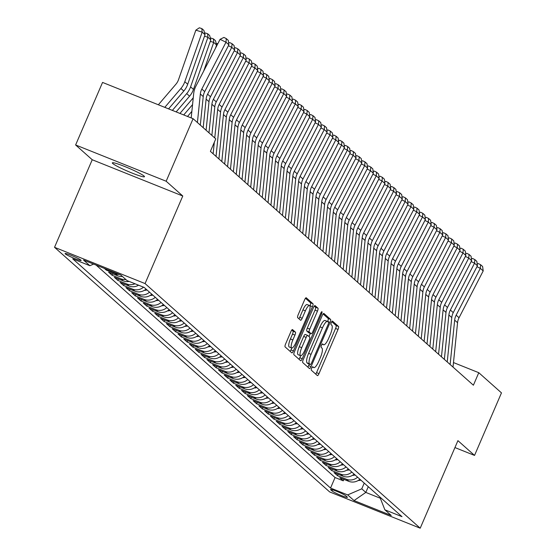 <?xml version="1.0" encoding="UTF-8"?>
<svg xmlns="http://www.w3.org/2000/svg" width="556" height="556" viewBox="0 0 556 556"><rect width="100%" height="100%" fill="white"/><g stroke="black" fill="none" stroke-linecap="round" stroke-linejoin="round"><path stroke-width="0.83" d="M311.68 368.148A1.877 0.5 111.8 0 0 311.339 370.22L317.365 375.578A2.683 0.716 111.8 0 0 317.427 375.613A2.683 0.716 111.8 0 0 318.991 373.625L338.027 329.43A2.683 0.716 111.8 0 0 338.521 326.469L332.488 321.111A1.877 0.5 111.8 0 0 332.446 321.083A1.877 0.5 111.8 0 0 331.348 322.473A1.877 0.5 111.8 0 0 331.008 324.544L331.786 325.239A8.59 2.293 111.8 0 1 330.222 334.712L328.631 338.395A8.59 2.293 111.8 0 1 323.627 344.755A8.59 2.293 111.8 0 1 323.432 344.637L322.654 343.942A1.877 0.5 111.8 0 0 322.612 343.921A1.877 0.5 111.8 0 0 321.514 345.311A1.877 0.5 111.8 0 0 321.173 347.382L321.952 348.077A8.59 2.293 111.8 0 1 320.388 357.55L318.796 361.233A8.59 2.293 111.8 0 1 313.786 367.592A8.59 2.293 111.8 0 1 313.598 367.474L312.82 366.779A1.877 0.5 111.8 0 0 312.778 366.758A1.877 0.5 111.8 0 0 311.68 368.148M112.743 163.513A17.507 1.619 -156.7 0 0 129.944 172.193A17.507 1.619 -156.7 0 0 144.484 176.711A17.507 1.619 -156.7 0 0 144.067 176.057A17.507 1.619 -156.7 0 0 126.858 167.377A17.507 1.619 -156.7 0 0 112.326 162.859A17.507 1.619 -156.7 0 0 112.743 163.513M65.267 253.87A8.757 0.806 -156.7 0 0 73.872 258.206A8.757 0.806 -156.7 0 0 81.141 260.465A8.757 0.806 -156.7 0 0 80.933 260.138A8.757 0.806 -156.7 0 0 72.329 255.802A8.757 0.806 -156.7 0 0 65.059 253.543A8.757 0.806 -156.7 0 0 65.267 253.87M292.567 329.59A2.683 0.716 111.8 0 0 292.505 329.555A2.683 0.716 111.8 0 0 290.941 331.543L285.603 343.942A2.683 0.716 111.8 0 0 285.11 346.902L291.81 352.851A2.683 0.716 111.8 0 0 291.865 352.893A2.683 0.716 111.8 0 0 293.429 350.905L312.465 306.703A2.683 0.716 111.8 0 0 312.958 303.743L306.259 297.787A2.683 0.716 111.8 0 0 306.203 297.752A2.683 0.716 111.8 0 0 304.639 299.74L298.183 314.717A2.683 0.716 111.8 0 0 297.696 317.678L300.56 320.228A2.683 0.716 111.8 0 0 300.622 320.263A2.683 0.716 111.8 0 0 302.186 318.275L305.383 310.846A7.179 1.918 111.8 0 1 309.574 305.529A7.179 1.918 111.8 0 1 308.42 313.549L295.889 342.642A7.179 1.918 111.8 0 1 291.698 347.966A7.179 1.918 111.8 0 1 292.852 339.945L294.944 335.094A2.683 0.716 111.8 0 0 295.431 332.134L292.442 329.534M182.778 196.011L166.161 181.235L193.092 118.692L102.554 82.427L75.616 144.97L92.233 159.746L54.53 247.309L145.067 283.567L182.778 196.011L92.233 159.746M454.94 447.566L474.539 455.42L457.922 440.644L420.211 528.2L145.067 283.567M474.539 455.42L501.47 392.877L478.785 372.701L453.481 362.568M193.092 118.692L215.784 138.861L210.397 151.371L473.399 385.211L478.785 372.701M303.249 359.628A2.683 0.716 111.8 0 0 302.756 362.588L309.449 368.545A2.683 0.716 111.8 0 0 309.511 368.579A2.683 0.716 111.8 0 0 311.075 366.592L330.111 322.39A2.683 0.716 111.8 0 0 330.605 319.429L323.905 313.48A2.683 0.716 111.8 0 0 323.849 313.438A2.683 0.716 111.8 0 0 322.285 315.426L303.249 359.628M300.629 360.698L293.936 354.742A2.683 0.716 111.8 0 1 294.423 351.788L313.459 307.586A2.683 0.716 111.8 0 1 315.023 305.598A2.683 0.716 111.8 0 1 315.085 305.633L317.949 308.184A2.683 0.716 111.8 0 1 317.462 311.138L309.741 329.069A2.683 0.716 111.8 0 0 309.247 332.029L311.151 333.718A2.683 0.716 111.8 0 0 311.207 333.753A2.683 0.716 111.8 0 0 312.778 331.765L320.812 313.104A1.877 0.5 111.8 0 1 321.91 311.714A1.877 0.5 111.8 0 1 321.604 313.806L302.255 358.745A2.683 0.716 111.8 0 1 300.685 360.733A2.683 0.716 111.8 0 1 300.629 360.698M104.319 268.374L106.272 270.119L106.627 269.299M119.422 274.428A10.939 10.494 131.6 0 1 115.203 273.691L117.518 275.748L108.587 272.169L112.055 275.255L112.673 273.809M125.864 279.522A10.939 10.494 131.6 0 1 120.986 278.834L123.3 280.884L114.362 277.312L117.83 280.391L118.456 278.945M135.025 283.782A10.939 10.494 131.6 0 1 126.768 283.97L129.075 286.027L120.145 282.448L123.613 285.534L124.238 284.088M143.552 287.195A10.939 10.494 131.6 0 1 132.543 289.113L134.858 291.163L125.927 287.591L129.395 290.67L130.014 289.224M149.508 292.185A10.939 10.494 131.6 0 1 138.326 294.249L140.64 296.306L131.709 292.727L135.177 295.813L135.796 294.367M155.291 297.321A10.939 10.494 131.6 0 1 144.108 299.392L146.416 301.442L137.485 297.87L140.953 300.949L141.578 299.503M161.073 302.457A10.939 10.494 131.6 0 1 149.884 304.528L152.198 306.585L143.267 303.006L146.735 306.092L147.361 304.646M166.856 307.6A10.939 10.494 131.6 0 1 155.666 309.671L157.98 311.721L149.05 308.149L152.518 311.228L153.136 309.782M172.631 312.736A10.939 10.494 131.6 0 1 161.448 314.807L163.756 316.864L154.825 313.285L158.293 316.371L158.919 314.925M178.413 317.879A10.939 10.494 131.6 0 1 167.224 319.943L169.538 322L160.608 318.428L164.076 321.507L164.701 320.061M184.196 323.015A10.939 10.494 131.6 0 1 173.006 325.086L175.321 327.143L166.39 323.564L169.858 326.65L170.477 325.204M189.971 328.158A10.939 10.494 131.6 0 1 178.789 330.222L181.103 332.279L172.165 328.7L175.633 331.786L176.259 330.34M195.754 333.294A10.939 10.494 131.6 0 1 184.571 335.365L186.879 337.422L177.948 333.843L181.416 336.929L182.041 335.483M201.536 338.437A10.939 10.494 131.6 0 1 190.347 340.501L192.661 342.559L183.73 338.979L187.198 342.065L187.817 340.62M207.312 343.573A10.939 10.494 131.6 0 1 196.129 345.644L198.443 347.702L189.513 344.122L192.981 347.208L193.599 345.762M213.094 348.716A10.939 10.494 131.6 0 1 201.911 350.78L204.219 352.838L195.288 349.258L198.756 352.344L199.382 350.899M218.876 353.852A10.939 10.494 131.6 0 1 207.687 355.923L210.001 357.981L201.07 354.401L204.538 357.487L205.157 356.042M224.659 358.995A10.939 10.494 131.6 0 1 213.469 361.059L215.784 363.117L206.853 359.537L210.321 362.623L210.939 361.178M230.434 364.131A10.939 10.494 131.6 0 1 219.252 366.202L221.559 368.253L212.628 364.68L216.096 367.759L216.722 366.314M236.217 369.274A10.939 10.494 131.6 0 1 225.027 371.338L227.341 373.396L218.411 369.816L221.879 372.902L222.504 371.457M241.999 374.41A10.939 10.494 131.6 0 1 230.809 376.481L233.124 378.532L224.193 374.959L227.661 378.038L228.28 376.593M247.774 379.553A10.939 10.494 131.6 0 1 236.592 381.618L238.906 383.675L229.969 380.095L233.437 383.181L234.062 381.736M253.557 384.689A10.939 10.494 131.6 0 1 242.374 386.761L244.682 388.811L235.751 385.238L239.219 388.317L239.845 386.872M259.339 389.825A10.939 10.494 131.6 0 1 248.15 391.897L250.464 393.954L241.533 390.375L245.001 393.46L245.62 392.015M265.115 394.968A10.939 10.494 131.6 0 1 253.932 397.04L256.246 399.09L247.309 395.518L250.784 398.596L251.402 397.151M270.897 400.105A10.939 10.494 131.6 0 1 259.715 402.176L262.022 404.233L253.091 400.654L256.559 403.739L257.185 402.294M276.68 405.248A10.939 10.494 131.6 0 1 265.49 407.312L267.804 409.369L258.874 405.797L262.342 408.875L262.96 407.43M282.462 410.384A10.939 10.494 131.6 0 1 271.272 412.455L273.587 414.512L264.656 410.933L268.124 414.018L268.743 412.573M288.237 415.527A10.939 10.494 131.6 0 1 277.055 417.591L279.362 419.648L270.431 416.069L273.899 419.154L274.525 417.709M294.02 420.663A10.939 10.494 131.6 0 1 282.83 422.734L285.145 424.791L276.214 421.212L279.682 424.297L280.307 422.852M299.802 425.806A10.939 10.494 131.6 0 1 288.613 427.87L290.927 429.927L281.996 426.348L285.464 429.434L286.083 427.988M305.578 430.942A10.939 10.494 131.6 0 1 294.395 433.013L296.709 435.07L287.772 431.491L291.24 434.577L291.865 433.131M311.36 436.085A10.939 10.494 131.6 0 1 300.177 438.149L302.485 440.206L293.554 436.627L297.022 439.713L297.648 438.267M317.142 441.221A10.939 10.494 131.6 0 1 305.953 443.292L308.267 445.349L299.336 441.77L302.805 444.856L303.423 443.41M322.918 446.364A10.939 10.494 131.6 0 1 311.735 448.428L314.05 450.485L305.112 446.906L308.58 449.992L309.205 448.546M328.7 451.5A10.939 10.494 131.6 0 1 317.518 453.571L319.825 455.621L310.894 452.049L314.362 455.128L314.988 453.689M334.483 456.643A10.939 10.494 131.6 0 1 323.293 458.707L325.607 460.764L316.677 457.185L320.145 460.271L320.763 458.825M340.258 461.779A10.939 10.494 131.6 0 1 329.076 463.85L331.39 465.9L322.459 462.328L325.927 465.407L326.546 463.961M346.04 466.922A10.939 10.494 131.6 0 1 334.858 468.986L337.165 471.043L328.235 467.464L331.703 470.55L332.328 469.104M351.823 472.058A10.939 10.494 131.6 0 1 340.633 474.129L342.948 476.179L334.017 472.607L337.485 475.686L346.416 479.265A10.939 10.494 -48.4 0 0 357.605 477.194M338.111 474.24L337.485 475.686M347.215 497.015L345.943 495.882A8.479 0.785 -156.7 0 0 337.61 491.678A8.479 0.785 -156.7 0 0 330.57 489.495A8.479 0.785 -156.7 0 0 330.771 489.808L332.043 490.941A8.479 0.785 -156.7 0 0 340.376 495.146A8.479 0.785 -156.7 0 0 347.417 497.335A8.479 0.785 -156.7 0 0 347.215 497.015M54.53 247.309L329.666 491.935L420.211 528.2M93.603 264.086L89.87 265.698L72.739 258.839L330.542 488.05L347.674 494.909L361.768 488.828L364.236 483.094M89.87 265.698L83.511 260.041L120.708 274.942L127.067 280.592L144.199 287.452L401.995 516.67L384.87 509.81L391.222 515.461L354.033 500.567L347.674 494.909M96.118 265.094L335.066 477.541L343.267 480.829L339.799 477.743L348.73 481.322A10.939 10.494 -48.4 0 0 359.913 479.251M340.633 474.129L331.703 470.55M334.858 468.986L325.927 465.407M329.076 463.85L320.145 460.271M323.293 458.707L314.362 455.128M317.518 453.571L308.58 449.992M311.735 448.428L302.805 444.856M305.953 443.292L297.022 439.713M300.177 438.149L291.24 434.577M294.395 433.013L285.464 429.434M288.613 427.87L279.682 424.297M282.83 422.734L273.899 419.154M277.055 417.591L268.124 414.018M271.272 412.455L262.342 408.875M265.49 407.312L256.559 403.739M259.715 402.176L250.784 398.596M253.932 397.04L245.001 393.46M248.15 391.897L239.219 388.317M242.374 386.761L233.437 383.181M236.592 381.618L227.661 378.038M230.809 376.481L221.879 372.902M225.027 371.338L216.096 367.759M219.252 366.202L210.321 362.623M213.469 361.059L204.538 357.487M207.687 355.923L198.756 352.344M201.911 350.78L192.981 347.208M196.129 345.644L187.198 342.065M190.347 340.501L181.416 336.929M184.571 335.365L175.633 331.786M178.789 330.222L169.858 326.65M173.006 325.086L164.076 321.507M167.224 319.943L158.293 316.371M161.448 314.807L152.518 311.228M155.666 309.671L146.735 306.092M149.884 304.528L140.953 300.949M144.108 299.392L135.177 295.813M138.326 294.249L129.395 290.67M132.543 289.113L123.613 285.534M126.768 283.97L117.83 280.391M120.986 278.834L112.055 275.255M115.203 273.691L106.272 270.119M361.768 488.828L365.813 492.421L380.311 498.232M368.28 486.695L365.813 492.421L354.033 500.567M166.161 181.235L75.616 144.97M343.886 479.383L343.267 480.829M335.066 477.541L330.542 488.05M379.804 496.939L384.87 509.81M342.948 476.179A10.939 10.494 -48.4 0 0 354.137 474.115M337.165 471.043A10.939 10.494 -48.4 0 0 348.355 468.972M331.39 465.9A10.939 10.494 -48.4 0 0 342.572 463.836M325.607 460.764A10.939 10.494 -48.4 0 0 336.79 458.693M319.825 455.621A10.939 10.494 -48.4 0 0 331.015 453.557M314.05 450.485A10.939 10.494 -48.4 0 0 325.232 448.414M308.267 445.349A10.939 10.494 -48.4 0 0 319.45 443.278M302.485 440.206A10.939 10.494 -48.4 0 0 313.674 438.142M296.709 435.07A10.939 10.494 -48.4 0 0 307.892 432.999M290.927 429.927A10.939 10.494 -48.4 0 0 302.11 427.863M285.145 424.791A10.939 10.494 -48.4 0 0 296.334 422.72M279.362 419.648A10.939 10.494 -48.4 0 0 290.552 417.584M273.587 414.512A10.939 10.494 -48.4 0 0 284.769 412.441M267.804 409.369A10.939 10.494 -48.4 0 0 278.994 407.305M262.022 404.233A10.939 10.494 -48.4 0 0 273.211 402.162M256.246 399.09A10.939 10.494 -48.4 0 0 267.429 397.026M250.464 393.954A10.939 10.494 -48.4 0 0 261.647 391.883M244.682 388.811A10.939 10.494 -48.4 0 0 255.871 386.747M238.906 383.675A10.939 10.494 -48.4 0 0 250.089 381.604M233.124 378.532A10.939 10.494 -48.4 0 0 244.306 376.468M227.341 373.396A10.939 10.494 -48.4 0 0 238.531 371.325M221.559 368.253A10.939 10.494 -48.4 0 0 232.749 366.189M215.784 363.117A10.939 10.494 -48.4 0 0 226.966 361.046M210.001 357.981A10.939 10.494 -48.4 0 0 221.191 355.909M204.219 352.838A10.939 10.494 -48.4 0 0 215.408 350.766M198.443 347.702A10.939 10.494 -48.4 0 0 209.626 345.63M192.661 342.559A10.939 10.494 -48.4 0 0 203.844 340.494M186.879 337.422A10.939 10.494 -48.4 0 0 198.068 335.351M181.103 332.279A10.939 10.494 -48.4 0 0 192.286 330.215M175.321 327.143A10.939 10.494 -48.4 0 0 186.503 325.072M169.538 322A10.939 10.494 -48.4 0 0 180.728 319.936M163.756 316.864A10.939 10.494 -48.4 0 0 174.945 314.793M157.98 311.721A10.939 10.494 -48.4 0 0 169.163 309.657M152.198 306.585A10.939 10.494 -48.4 0 0 163.388 304.514M146.416 301.442A10.939 10.494 -48.4 0 0 157.605 299.378M140.64 296.306A10.939 10.494 -48.4 0 0 151.823 294.235M134.858 291.163A10.939 10.494 -48.4 0 0 146.04 289.099M129.075 286.027A10.939 10.494 -48.4 0 0 138.562 285.2M123.3 280.884A10.939 10.494 -48.4 0 0 129.173 281.44M117.518 275.748A10.939 10.494 -48.4 0 0 122.396 276.443M315.725 374.118A2.683 0.716 111.8 0 0 316.545 372.645L335.581 328.45A2.683 0.716 111.8 0 0 336.067 325.489L331.772 321.667M327.609 321.535L327.665 321.41A2.683 0.716 111.8 0 0 328.158 318.449L323.105 313.959M307.809 367.078A2.683 0.716 111.8 0 0 308.629 365.612L309.261 364.138M310.311 364.548A1.877 0.5 111.8 0 0 310.352 364.576A1.877 0.5 111.8 0 0 311.443 363.186L328.151 324.384A1.877 0.5 111.8 0 0 328.499 322.313L327.672 321.583A8.59 2.293 111.8 0 0 327.484 321.465A8.59 2.293 111.8 0 0 322.473 327.825L311.054 354.346A8.59 2.293 111.8 0 0 309.483 363.819L310.311 364.548L307.864 363.568A1.877 0.5 111.8 0 0 307.906 363.596A1.877 0.5 111.8 0 0 307.948 363.603M325.225 320.603A8.59 2.293 111.8 0 0 325.038 320.485A8.59 2.293 111.8 0 0 320.027 326.845L322.473 327.825M307.864 363.568L307.037 362.839A8.59 2.293 111.8 0 1 308.608 353.366L320.027 326.845M314.279 306.113L315.502 307.204L317.949 308.184M308.83 332.787A2.683 0.716 111.8 0 1 308.761 332.773A2.683 0.716 111.8 0 1 308.705 332.738L306.801 331.049A2.683 0.716 111.8 0 1 307.294 328.089L315.016 310.158A2.683 0.716 111.8 0 0 315.502 307.204M310.304 333.391L308.955 336.519M300.692 355.715L299.809 357.765L302.255 358.745M301.727 347.667A7.179 1.918 111.8 0 0 300.574 355.687A7.179 1.918 111.8 0 0 304.764 350.363L309.178 340.112A2.683 0.716 111.8 0 0 309.671 337.151L307.767 335.463A2.683 0.716 111.8 0 0 307.711 335.428A2.683 0.716 111.8 0 0 306.147 337.416L301.727 347.667L299.281 346.687A7.179 1.918 111.8 0 0 298.127 354.707L300.574 355.687M307.642 335.414L305.32 334.483A2.683 0.716 111.8 0 0 305.265 334.448A2.683 0.716 111.8 0 0 303.694 336.436L306.147 337.416M299.281 346.687L303.694 336.436M298.989 359.239A2.683 0.716 111.8 0 0 299.809 357.765M291.698 347.966L289.252 346.986A7.179 1.918 111.8 0 1 290.406 338.965L292.498 334.114A2.683 0.716 111.8 0 0 292.984 331.154L291.761 330.069M309.574 305.529L307.127 304.549A7.179 1.918 111.8 0 0 302.937 309.866L305.383 310.846M298.919 318.769A2.683 0.716 111.8 0 0 299.74 317.295L302.937 309.866M309.935 305.918L310.019 305.724A2.683 0.716 111.8 0 0 310.512 302.763L305.459 298.266M290.162 351.392A2.683 0.716 111.8 0 0 290.983 349.919L291.817 347.993M358.279 480.453A7.249 6.95 -48.4 0 0 360.893 480.127M450.124 364.521L454.669 320.138A13.678 13.122 131.6 0 1 456.156 315.176L480.315 268.346L476.951 266.699M453.015 367.092L457.56 322.702A13.678 13.122 131.6 0 1 459.047 317.74L483.206 270.918L480.315 268.346L480.606 264.712L482.629 266.512L483.206 270.918M477.201 264.072L478.243 263.558L480.606 264.712M352.504 475.317A7.249 6.95 -48.4 0 0 355.11 474.984M346.722 470.174A7.249 6.95 -48.4 0 0 349.335 469.848M340.939 465.038A7.249 6.95 -48.4 0 0 343.552 464.705M335.164 459.895A7.249 6.95 -48.4 0 0 337.77 459.569M444.348 359.378L448.894 314.995A13.678 13.122 131.6 0 1 450.374 310.033L474.539 263.21L471.168 261.563M447.232 361.949L451.785 317.566A13.678 13.122 131.6 0 1 453.265 312.604L477.43 265.782L474.539 263.21L474.824 259.576L476.846 261.376L477.43 265.782M471.418 258.929L472.461 258.415L474.824 259.576M438.566 354.241L443.111 309.859A13.678 13.122 131.6 0 1 444.591 304.896L468.757 258.067L465.393 256.42M441.457 356.813L446.002 312.43A13.678 13.122 131.6 0 1 447.483 307.461L471.648 260.639L468.757 258.067L469.042 254.433L471.064 256.233L471.648 260.639M465.643 253.793L466.679 253.279L469.042 254.433M432.783 349.099L437.329 304.716A13.678 13.122 131.6 0 1 438.816 299.753L462.974 252.931L459.61 251.284M435.675 351.67L440.22 307.287A13.678 13.122 131.6 0 1 441.707 302.325L465.865 255.503L462.974 252.931L463.266 249.296L465.289 251.097L465.865 255.503M459.861 248.65L460.903 248.136L463.266 249.296M427.008 343.962L431.553 299.58A13.678 13.122 131.6 0 1 433.034 294.617L457.199 247.795L453.828 246.141M429.892 346.534L434.438 302.151A13.678 13.122 131.6 0 1 435.925 297.182L460.083 250.36L457.199 247.795L457.484 244.16L459.506 245.954L460.083 250.36M454.078 243.514L455.121 243L457.484 244.16M329.381 454.759A7.249 6.95 -48.4 0 0 331.995 454.426M421.226 338.819L425.771 294.437A13.678 13.122 131.6 0 1 427.251 289.474L451.416 242.652L448.053 241.005M424.117 341.391L428.662 297.008A13.678 13.122 131.6 0 1 430.142 292.046L454.308 245.224L451.416 242.652L451.701 239.017L453.724 240.817L454.308 245.224M448.303 238.378L449.338 237.857L451.701 239.017M323.599 449.616A7.249 6.95 -48.4 0 0 326.212 449.29M415.443 333.683L419.988 289.301A13.678 13.122 131.6 0 1 421.476 284.338L445.634 237.516L442.27 235.862M418.334 336.255L422.88 291.872A13.678 13.122 131.6 0 1 424.36 286.903L448.525 240.081L445.634 237.516L445.926 233.881L447.948 235.674L448.525 240.081M442.52 233.235L443.563 232.721L445.926 233.881M317.817 444.48A7.249 6.95 -48.4 0 0 320.43 444.147M409.661 328.547L414.206 284.158A13.678 13.122 131.6 0 1 415.693 279.195L439.852 232.373L436.488 230.726M412.552 331.112L417.097 286.729A13.678 13.122 131.6 0 1 418.585 281.767L442.743 234.945L439.852 232.373L440.143 228.738L442.166 230.538L442.743 234.945M436.738 228.099L437.78 227.585L440.143 228.738M312.041 439.337A7.249 6.95 -48.4 0 0 314.654 439.011M403.885 323.404L408.431 279.022A13.678 13.122 131.6 0 1 409.911 274.059L434.076 227.237L430.712 225.583M406.777 325.976L411.322 281.593A13.678 13.122 131.6 0 1 412.802 276.631L436.967 229.802L434.076 227.237L434.361 223.602L436.384 225.395L436.967 229.802M430.963 222.956L431.998 222.442L434.361 223.602M306.259 434.201A7.249 6.95 -48.4 0 0 308.872 433.868M398.103 318.268L402.648 273.886A13.678 13.122 131.6 0 1 404.129 268.916L428.294 222.094L424.93 220.447M400.994 320.833L405.539 276.45A13.678 13.122 131.6 0 1 407.02 271.488L431.185 224.666L428.294 222.094L428.579 218.459L430.608 220.259L431.185 224.666M425.18 217.82L426.216 217.306L428.579 218.459M300.476 429.065A7.249 6.95 -48.4 0 0 303.089 428.732M392.321 313.125L396.866 268.743A13.678 13.122 131.6 0 1 398.353 263.78L422.511 216.958L419.148 215.304M395.212 315.697L399.757 271.314A13.678 13.122 131.6 0 1 401.244 266.352L425.403 219.523L422.511 216.958L422.803 213.323L424.826 215.123L425.403 219.523M419.398 212.677L420.44 212.163L422.803 213.323M294.701 423.922A7.249 6.95 -48.4 0 0 297.307 423.589M386.545 307.989L391.09 263.607A13.678 13.122 131.6 0 1 392.571 258.637L416.736 211.815L413.365 210.168M389.436 310.554L393.982 266.171A13.678 13.122 131.6 0 1 395.462 261.209L419.627 214.387L416.736 211.815L417.021 208.18L419.043 209.98L419.627 214.387M413.622 207.541L414.658 207.027L417.021 208.18M288.918 418.786A7.249 6.95 -48.4 0 0 291.532 418.453M380.763 302.846L385.308 258.464A13.678 13.122 131.6 0 1 386.788 253.501L410.953 206.679L407.59 205.032M383.654 305.418L388.199 261.035A13.678 13.122 131.6 0 1 389.68 256.073L413.845 209.251L410.953 206.679L411.238 203.044L413.261 204.844L413.845 209.251M407.84 202.398L408.875 201.884L411.238 203.044M283.136 413.643A7.249 6.95 -48.4 0 0 285.749 413.31M374.98 297.71L379.526 253.327A13.678 13.122 131.6 0 1 381.013 248.358L405.171 201.536L401.807 199.889M377.872 300.275L382.417 255.892A13.678 13.122 131.6 0 1 383.904 250.93L408.062 204.108L405.171 201.536L405.463 197.901L407.485 199.701L408.062 204.108M402.057 197.262L403.1 196.748L405.463 197.901M277.361 408.507A7.249 6.95 -48.4 0 0 279.967 408.173M369.205 292.567L373.75 248.184A13.678 13.122 131.6 0 1 375.23 243.222L399.396 196.4L396.025 194.753M372.089 295.139L376.634 250.756A13.678 13.122 131.6 0 1 378.122 245.794L402.28 198.972L399.396 196.4L399.681 192.765L401.703 194.565L402.28 198.972M396.275 192.119L397.318 191.605L399.681 192.765M271.578 403.364A7.249 6.95 -48.4 0 0 274.191 403.03M363.422 287.431L367.968 243.048A13.678 13.122 131.6 0 1 369.448 238.079L393.613 191.257L390.249 189.61M366.314 290.003L370.859 245.613A13.678 13.122 131.6 0 1 372.339 240.651L396.504 193.829L393.613 191.257L393.898 187.622L395.921 189.422L396.504 193.829M390.5 186.983L391.535 186.469L393.898 187.622M265.796 398.228A7.249 6.95 -48.4 0 0 268.409 397.894M357.64 282.288L362.185 237.905A13.678 13.122 131.6 0 1 363.673 232.943L387.831 186.121L384.467 184.474M360.531 284.86L365.077 240.477A13.678 13.122 131.6 0 1 366.557 235.515L390.722 188.692L387.831 186.121L388.123 182.486L390.145 184.286L390.722 188.692M384.717 181.84L385.76 181.325L388.123 182.486M260.02 393.085A7.249 6.95 -48.4 0 0 262.627 392.758M351.858 277.152L356.41 232.769A13.678 13.122 131.6 0 1 357.89 227.807L382.055 180.978L378.685 179.331M354.749 279.724L359.294 235.334A13.678 13.122 131.6 0 1 360.781 230.372L384.94 183.549L382.055 180.978L382.34 177.343L384.363 179.143L384.94 183.549M378.935 176.704L379.977 176.189L382.34 177.343M254.238 387.949A7.249 6.95 -48.4 0 0 256.851 387.615M346.082 272.009L350.627 227.626A13.678 13.122 131.6 0 1 352.108 222.664L376.273 175.842L372.909 174.195M348.973 274.581L353.519 230.198A13.678 13.122 131.6 0 1 354.999 225.236L379.164 178.413L376.273 175.842L376.558 172.207L378.58 174.007L379.164 178.413M373.159 171.561L374.195 171.046L376.558 172.207M248.456 382.806A7.249 6.95 -48.4 0 0 251.069 382.479M340.3 266.873L344.845 222.49A13.678 13.122 131.6 0 1 346.332 217.528L370.491 170.699L367.127 169.052M343.191 269.445L347.736 225.062A13.678 13.122 131.6 0 1 349.217 220.093L373.382 173.27L370.491 170.699L370.782 167.064L372.805 168.864L373.382 173.27M367.377 166.425L368.419 165.91L370.782 167.064M242.673 377.67A7.249 6.95 -48.4 0 0 245.286 377.336M334.517 261.73L339.063 217.347A13.678 13.122 131.6 0 1 340.55 212.385L364.708 165.563L361.344 163.916M337.409 264.302L341.954 219.919A13.678 13.122 131.6 0 1 343.441 214.957L367.599 168.134L364.708 165.563L365 161.928L367.023 163.728L367.599 168.134M361.595 161.282L362.637 160.767L365 161.928M236.898 372.527A7.249 6.95 -48.4 0 0 239.511 372.2M328.742 256.594L333.287 212.211A13.678 13.122 131.6 0 1 334.768 207.249L358.933 160.427L355.569 158.773M331.633 259.165L336.178 214.783A13.678 13.122 131.6 0 1 337.659 209.814L361.824 162.991L358.933 160.427L359.218 156.792L361.24 158.585L361.824 162.991M355.819 156.146L356.855 155.631L359.218 156.792M231.115 367.391A7.249 6.95 -48.4 0 0 233.728 367.057M322.96 251.451L327.505 207.068A13.678 13.122 131.6 0 1 328.985 202.106L353.15 155.284L349.787 153.637M325.851 254.022L330.396 209.64A13.678 13.122 131.6 0 1 331.876 204.677L356.042 157.855L353.15 155.284L353.435 151.649L355.465 153.449L356.042 157.855M350.037 151.01L351.072 150.488L353.435 151.649M225.333 362.248A7.249 6.95 -48.4 0 0 227.946 361.921M317.177 246.315L321.722 201.932A13.678 13.122 131.6 0 1 323.21 196.97L347.368 150.148L344.004 148.494M320.068 248.886L324.614 204.504A13.678 13.122 131.6 0 1 326.101 199.535L350.259 152.712L347.368 150.148L347.66 146.513L349.682 148.306L350.259 152.712M344.254 145.867L345.297 145.352L347.66 146.513M219.557 357.112A7.249 6.95 -48.4 0 0 222.164 356.778M311.402 241.179L315.947 196.789A13.678 13.122 131.6 0 1 317.427 191.827L341.592 145.005L338.222 143.358M314.286 243.743L318.831 199.361A13.678 13.122 131.6 0 1 320.319 194.398L344.477 147.576L341.592 145.005L341.877 141.37L343.9 143.17L344.477 147.576M338.472 140.731L339.514 140.216L341.877 141.37M213.775 351.969A7.249 6.95 -48.4 0 0 216.388 351.642M207.993 346.833A7.249 6.95 -48.4 0 0 210.606 346.499M202.217 341.697A7.249 6.95 -48.4 0 0 204.823 341.363M305.619 236.036L310.165 191.653A13.678 13.122 131.6 0 1 311.645 186.691L335.81 139.869L332.446 138.215M308.51 238.607L313.056 194.225A13.678 13.122 131.6 0 1 314.536 189.262L338.701 142.433L335.81 139.869L336.095 136.234L338.117 138.027L338.701 142.433M332.696 135.588L333.732 135.073L336.095 136.234M299.837 230.9L304.382 186.51A13.678 13.122 131.6 0 1 305.87 181.548L330.028 134.726L326.664 133.079M302.728 233.464L307.273 189.082A13.678 13.122 131.6 0 1 308.754 184.119L332.919 137.297L330.028 134.726L330.32 131.091L332.342 132.891L332.919 137.297M326.914 130.451L327.957 129.937L330.32 131.091M294.061 225.757L298.607 181.374A13.678 13.122 131.6 0 1 300.087 176.412L324.252 129.59L320.881 127.936M296.946 228.328L301.491 183.946A13.678 13.122 131.6 0 1 302.978 178.983L327.136 132.154L324.252 129.59L324.537 125.955L326.56 127.755L327.136 132.154M321.132 125.308L322.174 124.794L324.537 125.955M196.435 336.554A7.249 6.95 -48.4 0 0 199.048 336.22M288.279 220.621L292.824 176.238A13.678 13.122 131.6 0 1 294.305 171.269L318.47 124.447L315.106 122.8M291.17 223.185L295.716 178.803A13.678 13.122 131.6 0 1 297.196 173.84L321.361 127.018L318.47 124.447L318.755 120.812L320.777 122.612L321.361 127.018M315.356 120.172L316.392 119.658L318.755 120.812M190.652 331.418A7.249 6.95 -48.4 0 0 193.266 331.084M282.497 215.478L287.042 171.095A13.678 13.122 131.6 0 1 288.529 166.133L312.687 119.311L309.324 117.657M285.388 218.049L289.933 173.667A13.678 13.122 131.6 0 1 291.413 168.704L315.579 121.882L312.687 119.311L312.979 115.676L315.002 117.476L315.579 121.882M309.574 115.029L310.616 114.515L312.979 115.676M184.87 326.275A7.249 6.95 -48.4 0 0 187.483 325.941M276.714 210.342L281.26 165.959A13.678 13.122 131.6 0 1 282.747 160.99L306.905 114.168L303.541 112.52M279.605 212.906L284.151 168.524A13.678 13.122 131.6 0 1 285.638 163.561L309.796 116.739L306.905 114.168L307.197 110.533L309.219 112.333L309.796 116.739M303.791 109.893L304.834 109.379L307.197 110.533M179.095 321.139A7.249 6.95 -48.4 0 0 181.708 320.805M270.939 205.199L275.484 160.816A13.678 13.122 131.6 0 1 276.964 155.854L301.13 109.032L297.766 107.384M273.83 207.77L278.375 163.388A13.678 13.122 131.6 0 1 279.856 158.425L304.021 111.603L301.13 109.032L301.415 105.397L303.437 107.197L304.021 111.603M298.016 104.75L299.052 104.236L301.415 105.397M173.312 315.996A7.249 6.95 -48.4 0 0 175.925 315.662M265.156 200.063L269.702 155.68A13.678 13.122 131.6 0 1 271.182 150.711L295.347 103.889L291.983 102.241M268.048 202.627L272.593 158.245A13.678 13.122 131.6 0 1 274.073 153.282L298.238 106.46L295.347 103.889L295.632 100.254L297.662 102.054L298.238 106.46M292.234 99.614L293.269 99.1L295.632 100.254M167.53 310.86A7.249 6.95 -48.4 0 0 170.143 310.526M259.374 194.92L263.919 150.537A13.678 13.122 131.6 0 1 265.407 145.575L289.565 98.753L286.201 97.105M262.265 197.491L266.81 153.108A13.678 13.122 131.6 0 1 268.298 148.146L292.456 101.324L289.565 98.753L289.857 95.118L291.879 96.918L292.456 101.324M286.451 94.471L287.494 93.957L289.857 95.118M161.754 305.717A7.249 6.95 -48.4 0 0 164.361 305.39M253.599 189.784L258.144 145.401A13.678 13.122 131.6 0 1 259.624 140.439L283.789 93.61L280.419 91.962M256.483 192.355L261.028 147.965A13.678 13.122 131.6 0 1 262.515 143.003L286.681 96.181L283.789 93.61L284.074 89.975L286.097 91.775L286.681 96.181M280.669 89.335L281.711 88.821L284.074 89.975M155.972 300.581A7.249 6.95 -48.4 0 0 158.585 300.247M247.816 184.641L252.361 140.258A13.678 13.122 131.6 0 1 253.842 135.296L278.007 88.473L274.643 86.826M250.707 187.212L255.253 142.829A13.678 13.122 131.6 0 1 256.733 137.867L280.898 91.045L278.007 88.473L278.292 84.839L280.314 86.639L280.898 91.045M274.893 84.192L275.929 83.678L278.292 84.839M150.189 295.438A7.249 6.95 -48.4 0 0 152.803 295.111M242.034 179.505L246.579 135.122A13.678 13.122 131.6 0 1 248.066 130.16L272.225 83.331L268.861 81.683M244.925 182.076L249.47 137.693A13.678 13.122 131.6 0 1 250.958 132.724L275.116 85.902L272.225 83.331L272.516 79.696L274.539 81.496L275.116 85.902M269.111 79.056L270.153 78.542L272.516 79.696M144.414 290.301A7.249 6.95 -48.4 0 0 147.02 289.968M236.258 174.362L240.804 129.979A13.678 13.122 131.6 0 1 242.284 125.017L266.449 78.194L263.078 76.547M239.143 176.933L243.688 132.55A13.678 13.122 131.6 0 1 245.175 127.588L269.333 80.766L266.449 78.194L266.734 74.56L268.756 76.36L269.333 80.766M263.329 73.913L264.371 73.399L266.734 74.56M230.476 169.226L235.021 124.843A13.678 13.122 131.6 0 1 236.502 119.881L260.667 73.058L257.303 71.404M233.367 171.797L237.912 127.414A13.678 13.122 131.6 0 1 239.393 122.445L263.558 75.623L260.667 73.058L260.952 69.424L262.974 71.217L263.558 75.623M257.553 68.777L258.589 68.263L260.952 69.424M224.694 164.083L229.239 119.7A13.678 13.122 131.6 0 1 230.726 114.738L254.884 67.915L251.52 66.268M227.585 166.654L232.13 122.271A13.678 13.122 131.6 0 1 233.61 117.309L257.775 70.487L254.884 67.915L255.176 64.281L257.199 66.081L257.775 70.487M251.771 63.641L252.813 63.12L255.176 64.281M218.911 158.946L223.456 114.564A13.678 13.122 131.6 0 1 224.944 109.601L249.102 62.779L245.738 61.125M221.802 161.518L226.348 117.135A13.678 13.122 131.6 0 1 227.835 112.166L251.993 65.344L249.102 62.779L249.394 59.144L251.416 60.938L251.993 65.344M245.988 58.498L247.031 57.984L249.394 59.144M191.869 111.36L187.518 116.461M216.214 43.535L217.876 43.597M213.136 153.81L214.317 142.266M214.755 137.951L217.681 109.421A13.678 13.122 131.6 0 1 219.161 104.459L243.326 57.636L239.963 55.989M216.027 156.375L220.572 111.992A13.678 13.122 131.6 0 1 222.052 107.03L246.218 60.208L243.326 57.636L243.611 54.002L245.634 55.802L246.218 60.208M240.213 53.362L241.248 52.848L243.611 54.002M210.432 38.399L210.905 38.079L213.421 38.878L215.45 40.671L216.604 44.994L215.443 48.302M192.564 104.597L183.73 114.939M193.266 97.766A20.516 19.682 131.6 0 1 192.466 98.753L179.942 113.424M216.604 44.994L213.712 42.423L203.663 71.126M213.421 38.878L213.712 42.423L210.3 41.346M208.98 132.814L211.899 104.285A13.678 13.122 131.6 0 1 213.379 99.322L237.544 52.5L234.18 50.846M211.871 135.386L214.79 106.856A13.678 13.122 131.6 0 1 216.27 101.887L240.435 55.065L237.544 52.5L237.829 48.865L239.858 50.659L240.435 55.065M234.43 48.219L235.466 47.705L237.829 48.865M204.65 33.256L205.122 32.936L207.645 33.735L209.668 35.535L210.821 39.851L193.474 89.405A20.516 19.682 131.6 0 1 189.575 96.181L176.155 111.909M210.821 39.851L207.93 37.287L190.59 86.84A20.516 19.682 131.6 0 1 186.691 93.61L172.367 110.387M207.645 33.735L207.93 37.287L204.518 36.203M203.197 127.671L206.116 99.142A13.678 13.122 131.6 0 1 207.603 94.179L231.762 47.357L228.398 45.71M206.088 130.243L209.007 101.713A13.678 13.122 131.6 0 1 210.495 96.751L234.653 49.929L231.762 47.357L232.054 43.722L234.076 45.522L234.653 49.929M228.648 43.083L229.691 42.569L232.054 43.722M205.039 34.715L202.148 32.144L195.858 30.149L199.347 27.8L201.863 28.599L203.885 30.392L205.039 34.715L187.699 84.269A20.516 19.682 131.6 0 1 183.8 91.045L168.572 108.872M201.863 28.599L202.148 32.144L184.807 81.697A20.516 19.682 131.6 0 1 180.909 88.473L164.784 107.357M158.356 104.778L175.911 84.22A13.678 13.122 -48.4 0 0 178.511 79.71L195.858 30.149M197.415 122.535L200.341 94.006A13.678 13.122 131.6 0 1 201.821 89.043L225.986 42.221L220.079 39.323L195.914 86.145A20.516 19.682 -48.4 0 0 193.69 93.596L191.195 117.935M200.306 125.107L203.232 96.577A13.678 13.122 131.6 0 1 204.712 91.615L228.877 44.786L225.986 42.221L226.271 38.586L228.294 40.386L228.877 44.786M220.079 39.323L223.908 37.426L226.271 38.586M346.416 479.265L348.73 481.322M332.537 489.801L332.043 490.941M330.938 489.426L330.771 489.808M312.368 366.981L313.598 367.474M322.202 344.143L323.432 344.637M336.067 325.489L338.521 326.469M335.581 328.45L338.027 329.43M316.545 372.645L318.991 373.625M328.158 318.449L330.605 319.429M327.665 321.41L330.111 322.39M308.629 365.612L311.075 366.592M308.608 353.366L311.054 354.346M307.037 362.839L309.483 363.819M315.016 310.158L317.462 311.138M307.294 328.089L309.741 329.069M306.801 331.049L309.247 332.029M308.705 332.738L311.151 333.718M320.673 313.431L321.604 313.806M292.984 331.154L295.431 332.134M292.498 334.114L294.944 335.094M290.406 338.965L292.852 339.945M299.74 317.295L302.186 318.275M310.512 302.763L312.958 303.743M310.019 305.724L312.465 306.703M290.983 349.919L293.429 350.905M454.669 320.138L457.56 322.702M456.156 315.176L459.047 317.74M448.894 314.995L451.785 317.566M450.374 310.033L453.265 312.604M443.111 309.859L446.002 312.43M444.591 304.896L447.483 307.461M437.329 304.716L440.22 307.287M438.816 299.753L441.707 302.325M431.553 299.58L434.438 302.151M433.034 294.617L435.925 297.182M425.771 294.437L428.662 297.008M427.251 289.474L430.142 292.046M419.988 289.301L422.88 291.872M421.476 284.338L424.36 286.903M414.206 284.158L417.097 286.729M415.693 279.195L418.585 281.767M408.431 279.022L411.322 281.593M409.911 274.059L412.802 276.631M402.648 273.886L405.539 276.45M404.129 268.916L407.02 271.488M396.866 268.743L399.757 271.314M398.353 263.78L401.244 266.352M391.09 263.607L393.982 266.171M392.571 258.637L395.462 261.209M385.308 258.464L388.199 261.035M386.788 253.501L389.68 256.073M379.526 253.327L382.417 255.892M381.013 248.358L383.904 250.93M373.75 248.184L376.634 250.756M375.23 243.222L378.122 245.794M367.968 243.048L370.859 245.613M369.448 238.079L372.339 240.651M362.185 237.905L365.077 240.477M363.673 232.943L366.557 235.515M356.41 232.769L359.294 235.334M357.89 227.807L360.781 230.372M350.627 227.626L353.519 230.198M352.108 222.664L354.999 225.236M344.845 222.49L347.736 225.062M346.332 217.528L349.217 220.093M339.063 217.347L341.954 219.919M340.55 212.385L343.441 214.957M333.287 212.211L336.178 214.783M334.768 207.249L337.659 209.814M327.505 207.068L330.396 209.64M328.985 202.106L331.876 204.677M321.722 201.932L324.614 204.504M323.21 196.97L326.101 199.535M315.947 196.789L318.831 199.361M317.427 191.827L320.319 194.398M310.165 191.653L313.056 194.225M311.645 186.691L314.536 189.262M304.382 186.51L307.273 189.082M305.87 181.548L308.754 184.119M298.607 181.374L301.491 183.946M300.087 176.412L302.978 178.983M292.824 176.238L295.716 178.803M294.305 171.269L297.196 173.84M287.042 171.095L289.933 173.667M288.529 166.133L291.413 168.704M281.26 165.959L284.151 168.524M282.747 160.99L285.638 163.561M275.484 160.816L278.375 163.388M276.964 155.854L279.856 158.425M269.702 155.68L272.593 158.245M271.182 150.711L274.073 153.282M263.919 150.537L266.81 153.108M265.407 145.575L268.298 148.146M258.144 145.401L261.028 147.965M259.624 140.439L262.515 143.003M252.361 140.258L255.253 142.829M253.842 135.296L256.733 137.867M246.579 135.122L249.47 137.693M248.066 130.16L250.958 132.724M240.804 129.979L243.688 132.55M242.284 125.017L245.175 127.588M235.021 124.843L237.912 127.414M236.502 119.881L239.393 122.445M229.239 119.7L232.13 122.271M230.726 114.738L233.61 117.309M223.456 114.564L226.348 117.135M224.944 109.601L227.835 112.166M217.681 109.421L220.572 111.992M219.161 104.459L222.052 107.03M193.106 99.316L192.466 98.753M211.899 104.285L214.79 106.856M213.379 99.322L216.27 101.887M193.474 89.405L190.59 86.84M189.575 96.181L186.691 93.61M206.116 99.142L209.007 101.713M207.603 94.179L210.495 96.751M187.699 84.269L184.807 81.697M183.8 91.045L180.909 88.473M200.341 94.006L203.232 96.577M201.821 89.043L204.712 91.615M312.34 367.016L313.786 367.592M322.174 344.178L323.627 344.755M307.906 363.596L310.352 364.576M325.038 320.485L327.484 321.465M308.761 332.773L311.207 333.753M305.265 334.448L307.711 335.428"/></g></svg>
